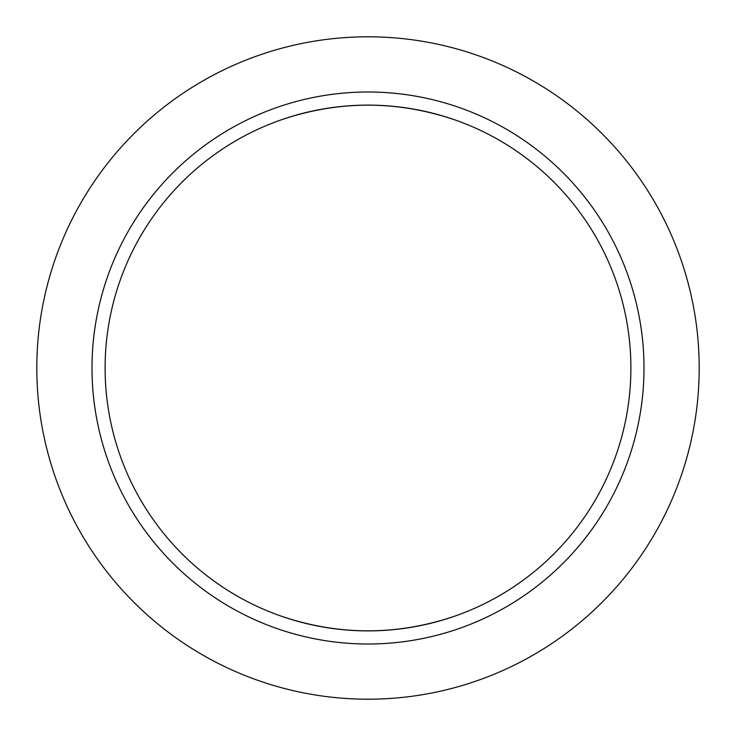 <?xml version="1.0" encoding="UTF-8"?>
<svg xmlns="http://www.w3.org/2000/svg" width="736" height="736" viewBox="0 0 736 736"><rect width="100%" height="100%" fill="white"/><g stroke="black" fill="none" stroke-linecap="round" stroke-linejoin="round"><path stroke-width="1.1" d="M699.2 368A331.2 331.2 0 0 0 368 36.8A331.2 331.2 0 0 0 36.8 368A331.2 331.2 0 0 0 368 699.2A331.2 331.2 0 0 0 699.2 368M644 368A276 276 0 0 0 368 92A276 276 0 0 0 92 368A276 276 0 0 0 368 644A276 276 0 0 0 644 368M454.075 119.6C396.695 100.354 339.305 100.354 281.925 119.6M630.89 368A262.89 262.89 0 0 0 368 105.11A262.89 262.89 0 0 0 105.11 368A262.89 262.89 0 0 0 368 630.89A262.89 262.89 0 0 0 630.89 368M454.075 616.4C396.695 635.646 339.305 635.646 281.925 616.4"/></g></svg>
